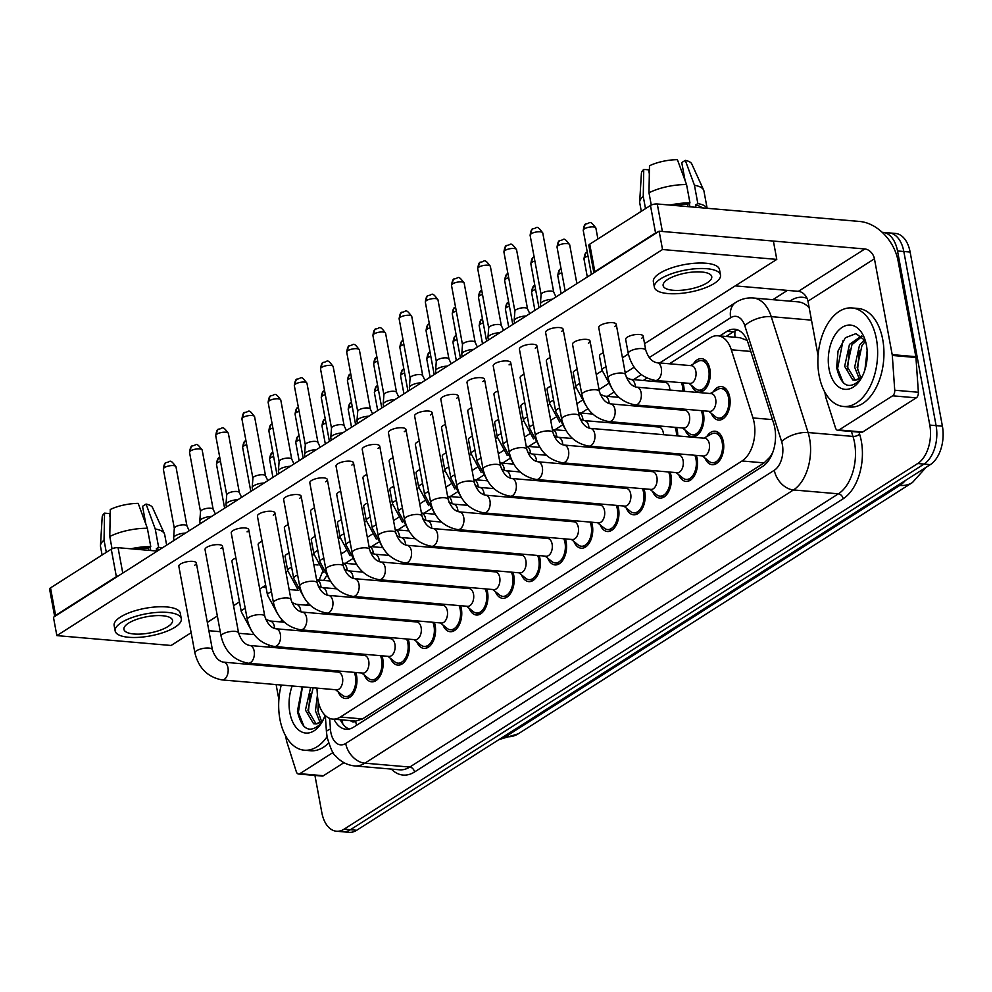 <?xml version="1.0" encoding="UTF-8"?>
<svg xmlns="http://www.w3.org/2000/svg" width="992" height="992" viewBox="0 0 992 992"><rect width="100%" height="100%" fill="white"/><g stroke="black" fill="none" stroke-linecap="round" stroke-linejoin="round"><path stroke-width="1.49" d="M682.893 382.813A16.814 10.094 94.9 0 1 683.686 385.863A16.814 10.094 94.9 0 1 684.096 391.282M693.358 363.965A16.814 10.094 94.9 0 1 701.592 358.62A16.814 10.094 94.9 0 1 709.888 369.16A16.814 10.094 94.9 0 1 698.703 392.125A16.814 10.094 94.9 0 1 691.498 385.442M702.72 410.762A16.814 10.094 94.9 0 1 703.514 413.8A16.814 10.094 94.9 0 1 692.329 436.765A16.814 10.094 94.9 0 1 685.125 430.082M676.519 427.453A16.814 10.094 94.9 0 1 677.313 430.503A16.814 10.094 94.9 0 1 677.722 435.922M713.186 391.914A16.814 10.094 94.9 0 1 721.42 386.57A16.814 10.094 94.9 0 1 729.715 397.11A16.814 10.094 94.9 0 1 718.53 420.062A16.814 10.094 94.9 0 1 711.326 413.391M591.554 522.201A16.814 10.094 94.9 0 1 592.348 525.252A16.814 10.094 94.9 0 1 581.163 548.204A16.814 10.094 94.9 0 1 573.959 541.533M355.768 672.502A16.814 10.094 94.9 0 1 356.562 675.552A16.814 10.094 94.9 0 1 345.377 698.504A16.814 10.094 94.9 0 1 338.173 691.833M381.97 655.799A16.814 10.094 94.9 0 1 382.763 658.849A16.814 10.094 94.9 0 1 371.578 681.814A16.814 10.094 94.9 0 1 364.374 675.13M408.171 639.108A16.814 10.094 94.9 0 1 408.964 642.146A16.814 10.094 94.9 0 1 397.767 665.111A16.814 10.094 94.9 0 1 390.575 658.428M434.372 622.406A16.814 10.094 94.9 0 1 435.166 625.456A16.814 10.094 94.9 0 1 423.968 648.408A16.814 10.094 94.9 0 1 416.776 641.737M460.561 605.703A16.814 10.094 94.9 0 1 461.354 608.753A16.814 10.094 94.9 0 1 450.17 631.706A16.814 10.094 94.9 0 1 442.965 625.034M486.762 589A16.814 10.094 94.9 0 1 487.556 592.05A16.814 10.094 94.9 0 1 476.371 615.003A16.814 10.094 94.9 0 1 469.166 608.332M512.963 572.297A16.814 10.094 94.9 0 1 513.757 575.348A16.814 10.094 94.9 0 1 502.572 598.312A16.814 10.094 94.9 0 1 495.368 591.629M696.347 455.402A16.814 10.094 94.9 0 1 697.14 458.453A16.814 10.094 94.9 0 1 685.956 481.405A16.814 10.094 94.9 0 1 678.751 474.734M670.146 472.105A16.814 10.094 94.9 0 1 670.939 475.143A16.814 10.094 94.9 0 1 659.754 498.108A16.814 10.094 94.9 0 1 652.562 491.424M643.957 488.796A16.814 10.094 94.9 0 1 644.75 491.846A16.814 10.094 94.9 0 1 633.553 514.811A16.814 10.094 94.9 0 1 626.361 508.127M617.756 505.498A16.814 10.094 94.9 0 1 618.549 508.549A16.814 10.094 94.9 0 1 607.364 531.514A16.814 10.094 94.9 0 1 600.16 524.83M565.353 538.904A16.814 10.094 94.9 0 1 566.147 541.954A16.814 10.094 94.9 0 1 554.962 564.907A16.814 10.094 94.9 0 1 547.77 558.236M539.164 555.607A16.814 10.094 94.9 0 1 539.958 558.645A16.814 10.094 94.9 0 1 528.761 581.61A16.814 10.094 94.9 0 1 521.569 574.926M706.812 436.554A16.814 10.094 94.9 0 1 715.046 431.21A16.814 10.094 94.9 0 1 723.342 441.75A16.814 10.094 94.9 0 1 712.157 464.702A16.814 10.094 94.9 0 1 704.952 458.031M316.932 688.113L317.452 695.553A29.673 17.819 -85.1 0 0 318.072 700.488A29.673 17.819 -85.1 0 0 332.717 719.088A29.673 17.819 -85.1 0 0 340.368 717.03L742.028 460.982A29.673 17.819 -85.1 0 0 752.978 417.93L731.302 349.767A29.673 17.819 -85.1 0 0 717.811 335.767A29.673 17.819 -85.1 0 0 710.16 337.838L669.451 363.791M350.486 720.626A9.895 5.94 -85.1 0 0 355.607 721.234L355.917 721.035A29.673 17.819 94.9 0 1 354.776 720.998L332.717 719.088M773.016 451.67A29.673 17.819 94.9 0 1 769.928 457.126L770.226 456.94A9.895 5.94 -85.1 0 0 771.131 456.221M747.001 340.058A29.673 13.504 162.4 0 0 746.703 340.256L739.933 337.677L717.811 335.767M355.917 721.035L362.477 718.94L764.138 462.892L769.928 457.126M314.253 649.946L314.328 651.05M315.592 669.03L315.667 670.133M646.958 378.126L643.25 380.494M618.066 396.54L617.061 397.184M591.877 413.242L590.86 413.887M565.676 429.945L564.659 430.59M533.411 424.737A8.903 2.976 -10.5 0 0 531.476 425.655A8.903 2.976 -10.5 0 0 531.142 425.853A8.903 2.976 -10.5 0 0 529.48 428.085L539.474 446.636L538.458 447.293M507.222 441.44A8.903 2.976 -10.5 0 0 505.288 442.345A8.903 2.976 -10.5 0 0 504.94 442.556A8.903 2.976 -10.5 0 0 503.279 444.788L513.273 463.338L512.256 463.983M487.072 480.041L486.068 480.686M460.883 496.744L459.866 497.389M428.618 491.536A8.903 2.976 -10.5 0 0 426.684 492.454A8.903 2.976 -10.5 0 0 426.349 492.652A8.903 2.976 -10.5 0 0 424.688 494.896L434.67 513.434L433.665 514.092M402.43 508.239A8.903 2.976 -10.5 0 0 400.483 509.156A8.903 2.976 -10.5 0 0 400.148 509.355A8.903 2.976 -10.5 0 0 398.486 511.587L408.481 530.137L407.464 530.794M376.228 524.942A8.903 2.976 -10.5 0 0 374.294 525.847A8.903 2.976 -10.5 0 0 373.947 526.058A8.903 2.976 -10.5 0 0 372.298 528.29L382.28 546.84L381.275 547.485M350.027 541.632A8.903 2.976 -10.5 0 0 348.093 542.55A8.903 2.976 -10.5 0 0 347.758 542.76A8.903 2.976 -10.5 0 0 346.096 544.992L356.078 563.53L355.074 564.188M323.826 558.335A8.903 2.976 -10.5 0 0 321.892 559.252A8.903 2.976 -10.5 0 0 321.557 559.451A8.903 2.976 -10.5 0 0 319.895 561.695L329.877 580.233L328.873 580.89M631.706 423.584A16.814 10.094 94.9 0 1 631.706 424.688M657.907 406.881A16.814 10.094 94.9 0 1 657.907 407.985M649.177 425.097A16.814 10.094 94.9 0 1 646.3 425.518A16.814 10.094 94.9 0 1 643.548 424.613M675.378 408.394A16.814 10.094 94.9 0 1 672.502 408.828A16.814 10.094 94.9 0 1 669.749 407.91M669.005 453.034A16.814 10.094 94.9 0 1 666.128 453.468A16.814 10.094 94.9 0 1 663.375 452.55M651.533 451.534A16.814 10.094 94.9 0 1 651.533 452.625M642.804 469.737A16.814 10.094 94.9 0 1 639.927 470.171A16.814 10.094 94.9 0 1 637.174 469.253M625.332 468.224A16.814 10.094 94.9 0 1 625.332 469.328M616.602 486.44A16.814 10.094 94.9 0 1 613.738 486.861A16.814 10.094 94.9 0 1 610.973 485.956M599.143 484.927A16.814 10.094 94.9 0 1 599.131 486.03M590.414 503.142A16.814 10.094 94.9 0 1 587.537 503.564A16.814 10.094 94.9 0 1 584.772 502.646M572.942 501.63A16.814 10.094 94.9 0 1 572.93 502.721M564.212 519.833A16.814 10.094 94.9 0 1 561.336 520.267A16.814 10.094 94.9 0 1 558.583 519.349M546.741 518.332A16.814 10.094 94.9 0 1 546.741 519.424M538.011 536.536A16.814 10.094 94.9 0 1 535.134 536.97A16.814 10.094 94.9 0 1 532.382 536.052M520.54 535.035A16.814 10.094 94.9 0 1 520.54 536.126M511.81 553.238A16.814 10.094 94.9 0 1 508.933 553.66A16.814 10.094 94.9 0 1 506.18 552.755M494.351 551.726A16.814 10.094 94.9 0 1 494.338 552.829M485.621 569.941A16.814 10.094 94.9 0 1 482.744 570.363A16.814 10.094 94.9 0 1 479.979 569.458M468.15 568.428A16.814 10.094 94.9 0 1 468.137 569.532M459.42 586.644A16.814 10.094 94.9 0 1 456.543 587.066A16.814 10.094 94.9 0 1 453.778 586.148M441.948 585.131A16.814 10.094 94.9 0 1 441.936 586.222M433.219 603.334A16.814 10.094 94.9 0 1 430.342 603.768A16.814 10.094 94.9 0 1 427.589 602.851M415.747 601.834A16.814 10.094 94.9 0 1 415.747 602.925M407.018 620.037A16.814 10.094 94.9 0 1 404.141 620.471A16.814 10.094 94.9 0 1 401.388 619.554M389.558 618.524A16.814 10.094 94.9 0 1 389.546 619.628M380.816 636.74A16.814 10.094 94.9 0 1 377.952 637.162A16.814 10.094 94.9 0 1 375.187 636.256M363.357 635.227A16.814 10.094 94.9 0 1 363.345 636.331M354.628 653.443A16.814 10.094 94.9 0 1 351.751 653.864A16.814 10.094 94.9 0 1 348.986 652.959M882.186 232.326A29.673 17.819 94.9 0 1 882.88 232.364A29.673 17.819 94.9 0 1 897.524 250.964L929.789 425.084L936.101 425.63A29.673 17.819 94.9 0 1 923.998 464.082L350.412 829.721A29.673 17.819 94.9 0 1 342.761 831.78A29.673 17.819 94.9 0 0 350.412 829.721L923.998 464.082A29.673 17.819 94.9 0 0 936.101 425.63L903.824 251.509L936.101 425.63L942.4 426.176A29.673 17.819 94.9 0 1 930.31 464.628L356.711 830.267A29.673 17.819 94.9 0 1 349.072 832.325L336.462 831.234A29.673 17.819 94.9 0 1 321.83 812.634L314.935 775.434M882.88 232.364L889.192 232.909A29.673 17.819 94.9 0 1 903.824 251.509A29.673 17.819 94.9 0 0 889.192 232.909L895.491 233.442A29.673 17.819 94.9 0 1 910.123 252.042L942.4 426.176M333.982 719.2A29.673 17.819 -85.1 0 0 345.935 729.244A29.673 17.819 -85.1 0 0 353.586 727.186L762.712 466.389A29.673 17.819 -85.1 0 0 773.661 423.324L748.191 343.232A29.673 17.819 -85.1 0 0 734.7 329.245A29.673 17.819 -85.1 0 0 727.049 331.303L719.783 335.941M349.122 729.046A29.673 17.819 94.9 0 1 340.281 719.746M929.789 425.084A29.673 17.819 94.9 0 1 917.699 463.537L344.112 829.176A29.673 17.819 94.9 0 1 336.462 831.234M772.842 299.696L787.437 290.396M726.082 336.486L733.361 331.849A29.673 17.819 94.9 0 1 737.812 329.976M702.336 455.923L709.082 461.367A14.83 8.903 -85.1 0 0 712.318 462.731A14.83 8.903 -85.1 0 0 722.201 442.482A14.83 8.903 -85.1 0 0 714.872 433.182A14.83 8.903 -85.1 0 0 711.45 433.975L703.874 438.179M703.378 456.01A8.903 5.344 -85.1 0 0 709.305 443.858A8.903 5.344 -85.1 0 0 704.915 438.278L590.352 428.37A8.903 5.344 -85.1 0 1 594.741 433.95A8.903 5.344 -85.1 0 1 591.43 445.272A8.903 5.344 -85.1 0 1 588.814 446.115L703.378 456.01M540.814 306.615L540.38 304.246A8.903 2.976 -10.5 0 1 540.367 303.986A8.903 2.976 -10.5 0 1 542.041 302.014A8.903 2.976 -10.5 0 1 552.308 299.286M541.111 294.636A6.423 2.145 -10.5 0 1 541.099 294.438A6.423 2.145 -10.5 0 1 542.314 293.024A6.423 2.145 -10.5 0 1 551.155 291.09A6.423 2.145 -10.5 0 1 553.697 292.107A6.423 2.145 -10.5 0 1 553.747 292.293M708.71 411.271L715.455 416.727A14.83 8.903 -85.1 0 0 718.692 418.091A14.83 8.903 -85.1 0 0 728.562 397.842A14.83 8.903 -85.1 0 0 721.246 388.542A14.83 8.903 -85.1 0 0 717.824 389.335L710.247 393.539M709.751 411.37A8.903 5.344 -85.1 0 0 715.678 399.206A8.903 5.344 -85.1 0 0 711.289 393.626L636.752 387.19A8.903 5.344 -85.1 0 1 641.142 392.77A8.903 5.344 -85.1 0 1 637.831 404.079A8.903 5.344 -85.1 0 1 635.215 404.922L709.751 411.37M688.894 383.334L695.628 388.777A14.83 8.903 -85.1 0 0 698.864 390.154A14.83 8.903 -85.1 0 0 708.747 369.892A14.83 8.903 -85.1 0 0 701.418 360.592A14.83 8.903 -85.1 0 0 697.996 361.386L690.42 365.602M689.924 383.42A8.903 5.344 -85.1 0 0 695.851 371.268A8.903 5.344 -85.1 0 0 691.461 365.688L656.952 362.712A8.903 5.344 -85.1 0 1 661.342 368.292A8.903 5.344 -85.1 0 1 658.031 379.601A8.903 5.344 -85.1 0 1 655.414 380.444L689.924 383.42M676.147 472.614L682.893 478.07A14.83 8.903 -85.1 0 0 686.129 479.434A14.83 8.903 -85.1 0 0 696 459.184A14.83 8.903 -85.1 0 0 694.822 455.266M677.176 472.713A8.903 5.344 -85.1 0 0 683.104 460.548A8.903 5.344 -85.1 0 0 678.714 454.968L564.15 445.073A8.903 5.344 -85.1 0 1 568.54 450.653A8.903 5.344 -85.1 0 1 565.242 461.974A8.903 5.344 -85.1 0 1 562.625 462.805L677.176 472.713M514.625 323.318L514.178 320.949A8.903 2.976 -10.5 0 1 514.166 320.689A8.903 2.976 -10.5 0 1 515.84 318.717A8.903 2.976 -10.5 0 1 526.107 315.989M514.91 311.339A6.423 2.145 -10.5 0 1 514.898 311.141A6.423 2.145 -10.5 0 1 516.113 309.715A6.423 2.145 -10.5 0 1 524.954 307.793A6.423 2.145 -10.5 0 1 527.496 308.81A6.423 2.145 -10.5 0 1 527.558 308.996M649.946 489.316L656.692 494.772A14.83 8.903 -85.1 0 0 659.928 496.136A14.83 8.903 -85.1 0 0 669.798 475.875A14.83 8.903 -85.1 0 0 668.62 471.969M650.988 489.403A8.903 5.344 -85.1 0 0 656.902 477.251A8.903 5.344 -85.1 0 0 652.513 471.671L537.949 461.776A8.903 5.344 -85.1 0 1 542.351 467.356A8.903 5.344 -85.1 0 1 539.04 478.665A8.903 5.344 -85.1 0 1 536.424 479.508L650.988 489.403M488.424 340.02L487.977 337.652A8.903 2.976 -10.5 0 1 487.965 337.379A8.903 2.976 -10.5 0 1 489.639 335.42A8.903 2.976 -10.5 0 1 499.906 332.692M488.709 328.03A6.423 2.145 -10.5 0 1 488.709 327.844A6.423 2.145 -10.5 0 1 489.912 326.418A6.423 2.145 -10.5 0 1 498.765 324.483A6.423 2.145 -10.5 0 1 501.295 325.512A6.423 2.145 -10.5 0 1 501.357 325.686M623.745 506.019L630.49 511.463A14.83 8.903 -85.1 0 0 633.727 512.839A14.83 8.903 -85.1 0 0 643.597 492.578A14.83 8.903 -85.1 0 0 642.419 488.672M624.786 506.106A8.903 5.344 -85.1 0 0 630.701 493.954A8.903 5.344 -85.1 0 0 626.312 488.374L511.76 478.479A8.903 5.344 -85.1 0 1 516.15 484.059A8.903 5.344 -85.1 0 1 512.839 495.368A8.903 5.344 -85.1 0 1 510.223 496.211L624.786 506.106M462.222 356.723L461.788 354.355A8.903 2.976 -10.5 0 1 461.776 354.082A8.903 2.976 -10.5 0 1 463.45 352.11A8.903 2.976 -10.5 0 1 473.717 349.395M462.52 344.732A6.423 2.145 -10.5 0 1 462.508 344.546A6.423 2.145 -10.5 0 1 463.71 343.12A6.423 2.145 -10.5 0 1 472.564 341.186A6.423 2.145 -10.5 0 1 475.094 342.203A6.423 2.145 -10.5 0 1 475.156 342.389M597.544 522.722L604.289 528.166A14.83 8.903 -85.1 0 0 607.526 529.542A14.83 8.903 -85.1 0 0 617.396 509.28A14.83 8.903 -85.1 0 0 616.23 505.374M598.585 522.809A8.903 5.344 -85.1 0 0 604.512 510.657A8.903 5.344 -85.1 0 0 600.123 505.077L485.559 495.182A8.903 5.344 -85.1 0 1 489.949 500.762A8.903 5.344 -85.1 0 1 486.638 512.07A8.903 5.344 -85.1 0 1 484.022 512.914L598.585 522.809M436.021 373.414L435.587 371.045A8.903 2.976 -10.5 0 1 435.575 370.785A8.903 2.976 -10.5 0 1 437.249 368.813A8.903 2.976 -10.5 0 1 447.516 366.098M436.319 361.435A6.423 2.145 -10.5 0 1 436.306 361.237A6.423 2.145 -10.5 0 1 437.522 359.823A6.423 2.145 -10.5 0 1 446.363 357.889A6.423 2.145 -10.5 0 1 448.905 358.906A6.423 2.145 -10.5 0 1 448.954 359.092M682.521 427.974L689.254 433.43A14.83 8.903 -85.1 0 0 692.503 434.794A14.83 8.903 -85.1 0 0 702.373 414.532A14.83 8.903 -85.1 0 0 701.195 410.626M683.55 428.06A8.903 5.344 -85.1 0 0 689.477 415.908A8.903 5.344 -85.1 0 0 685.088 410.328L610.551 403.893A8.903 5.344 -85.1 0 1 614.941 409.473A8.903 5.344 -85.1 0 1 611.63 420.782A8.903 5.344 -85.1 0 1 609.014 421.625L683.55 428.06M676.532 435.823A14.83 8.903 -85.1 0 0 676.172 431.235A14.83 8.903 -85.1 0 0 674.994 427.329M663.499 434.694A8.903 5.344 -85.1 0 0 663.276 432.611A8.903 5.344 -85.1 0 0 658.886 427.031L584.35 420.596A8.903 5.344 -85.1 0 1 588.74 426.176A8.903 5.344 -85.1 0 1 588.95 428.085M650.343 452.526A14.83 8.903 -85.1 0 0 650.33 451.422M637.298 451.397A8.903 5.344 -85.1 0 0 637.224 450.294M682.905 391.183A14.83 8.903 -85.1 0 0 682.546 386.595A14.83 8.903 -85.1 0 0 681.368 382.689M669.873 390.054A8.903 5.344 -85.1 0 0 669.65 387.971A8.903 5.344 -85.1 0 0 665.26 382.391L630.751 379.403A8.903 5.344 -85.1 0 1 635.14 384.983A8.903 5.344 -85.1 0 1 635.351 386.905M327.038 736.758A49.451 29.686 94.9 0 1 304.296 750.2A49.451 29.686 94.9 0 1 279.905 719.2A49.451 29.686 94.9 0 1 281.257 685.026M328.575 743.058A49.451 29.686 94.9 0 1 310.595 750.746L304.296 750.2M313.125 687.778L307.954 710.26L316.064 723.924M310.62 687.568L305.449 710.049L313.584 723.714L315.94 723.887L322.598 721.035M318.271 701.456L317.961 711.128L321.52 721.432M317.415 694.97L315.456 710.904L320.081 722.461M325.103 715.344A32.24 19.356 94.9 0 1 321.197 723.404A32.24 19.356 94.9 0 1 289.875 712.851A32.24 19.356 94.9 0 1 292.194 685.968M306.615 669.352A32.24 19.356 94.9 0 1 315.667 670.046M302.138 686.836L297.414 711.202C301.828 729.814 309.665 733.956 320.912 723.614L321.805 722.424M323.243 719.77A22.357 13.417 94.9 0 1 315.94 723.887M288.35 667.777A49.451 29.686 94.9 0 1 288.994 666.736M318.457 702.299L318.345 713.583M310.136 693.693L308.338 712.715M302.448 686.861L298.381 712.281L304.085 726.665M876.407 338.954A49.451 29.686 94.9 0 1 843.51 406.484A49.451 29.686 94.9 0 1 819.107 375.484A49.451 29.686 94.9 0 1 852.016 307.954A49.451 29.686 94.9 0 1 876.407 338.954M852.016 307.954L858.316 308.5A49.451 29.686 94.9 0 1 882.719 339.5A49.451 29.686 94.9 0 1 849.809 407.03L843.51 406.484M861.974 336.524L851.979 344.608L847.156 366.544L855.278 380.209M861.416 336.04L849.474 344.398L844.651 366.321L852.785 379.998L855.154 380.172L861.8 377.32M865.458 341.136L861.986 345.476L857.162 367.4L860.734 377.704M864.578 339.537L859.481 345.266L854.658 367.189L859.283 378.733M867.132 350.796L864.925 369.818M829.076 369.123A32.24 19.356 94.9 0 1 839.579 329.369A32.24 19.356 94.9 0 1 864.082 337.243A32.24 19.356 94.9 0 1 866.45 345.303A32.24 19.356 94.9 0 1 860.411 379.688A32.24 19.356 94.9 0 1 829.076 369.123M865.334 340.74L856.009 333.61L845.407 337.726L838.066 350.97L836.628 367.474C841.042 386.099 848.867 390.24 860.126 379.899L861.019 378.696M862.457 376.055A22.357 13.417 94.9 0 1 855.154 380.172M859.357 350.833L857.547 369.855M849.35 349.978L847.54 368.999M843.039 340.479L837.595 368.565L843.299 382.949M333.064 752.506L299.832 773.686L323.466 775.719A4.948 2.964 94.9 0 1 322.202 776.066L298.555 774.02A4.948 2.964 -85.1 0 0 299.832 773.686M343.939 762.674L323.466 775.719M49.6 589.136A4.948 1.649 -10.5 0 1 50.518 587.896L55.614 615.4A4.948 1.649 169.5 0 0 54.684 616.503L49.6 589.136M118.705 575.695A4.948 1.649 169.5 0 0 116.362 576.674L111.265 549.184L50.518 587.896M111.265 549.184A4.948 1.649 -10.5 0 1 118.06 547.696L122.772 573.103M318.06 564.981L313.807 564.609M157.306 551.081L118.06 547.696M116.362 576.674L55.614 615.4M208.878 630.714L220.249 631.693M238.65 633.28L254.163 634.62M262.496 587.227L266.104 587.537M289.131 589.533L298.394 590.327M268.844 645.333L269.179 647.156M272.54 665.31L272.75 666.426M276.111 684.579L278.888 699.534M285.622 735.878L286.514 740.726A4.948 2.964 -85.1 0 0 286.713 741.495L296.31 771.689A4.948 2.964 -85.1 0 0 298.555 774.02M892.626 395.808A4.948 2.964 -85.1 0 0 894.734 390.228L892.304 355.458A4.948 2.964 -85.1 0 0 892.192 354.64L915.839 356.686A4.948 2.964 94.9 0 1 915.938 357.504L918.381 392.262A4.948 2.964 94.9 0 1 916.261 397.854L892.626 395.808L839.046 429.958L862.68 432.004A4.948 2.964 94.9 0 1 861.403 432.351L837.769 430.305A4.948 2.964 -85.1 0 0 839.046 429.958M916.261 397.854L862.68 432.004M915.839 356.686L898.07 260.859A39.556 28.743 57.5 0 0 859.766 221.476L657.274 203.98L662.371 231.471L864.863 248.967A9.895 7.18 -122.5 0 1 874.436 258.813L892.192 354.64M588.814 245.421A4.948 1.649 -10.5 0 1 589.732 244.181L594.828 271.672A4.948 1.649 169.5 0 0 593.898 272.788L588.814 245.421M657.919 231.967A4.948 1.649 169.5 0 0 655.563 232.959L650.467 205.468L589.732 244.181M650.467 205.468A4.948 1.649 -10.5 0 1 657.274 203.98M655.563 232.959L594.828 271.672M735.233 285.882L798.386 291.338A9.895 7.18 -122.5 0 1 807.972 301.184L818.09 355.806M824.823 392.15L825.728 397.011A4.948 2.964 -85.1 0 0 825.914 397.78L835.524 427.974A4.948 2.964 -85.1 0 0 837.769 430.305M289.019 553.139A8.903 2.976 169.5 0 0 286.738 554.255A8.903 2.976 169.5 0 0 285.088 556.5L287.692 570.611A8.903 2.976 -10.5 0 1 289.354 568.379A8.903 2.976 -10.5 0 1 289.701 568.168A8.903 2.976 -10.5 0 1 291.636 567.25M315.22 536.436A8.903 2.976 169.5 0 0 312.939 537.565A8.903 2.976 169.5 0 0 311.277 539.797L313.894 553.908A8.903 2.976 -10.5 0 1 315.555 551.676A8.903 2.976 -10.5 0 1 315.89 551.465A8.903 2.976 -10.5 0 1 317.837 550.548M341.409 519.734A8.903 2.976 169.5 0 0 339.14 520.862A8.903 2.976 169.5 0 0 337.478 523.094L340.095 537.205A8.903 2.976 -10.5 0 1 341.756 534.973A8.903 2.976 -10.5 0 1 342.091 534.762A8.903 2.976 -10.5 0 1 344.026 533.857M367.61 503.043A8.903 2.976 169.5 0 0 365.341 504.159A8.903 2.976 169.5 0 0 363.68 506.391L366.296 520.502A8.903 2.976 -10.5 0 1 367.958 518.27A8.903 2.976 -10.5 0 1 368.292 518.072A8.903 2.976 -10.5 0 1 370.227 517.154M393.812 486.34A8.903 2.976 169.5 0 0 391.53 487.456A8.903 2.976 169.5 0 0 389.881 489.688L392.497 503.812A8.903 2.976 -10.5 0 1 394.146 501.568A8.903 2.976 -10.5 0 1 394.494 501.369A8.903 2.976 -10.5 0 1 396.428 500.452M420.013 469.638A8.903 2.976 169.5 0 0 417.731 470.754A8.903 2.976 169.5 0 0 416.07 472.998L418.686 487.109A8.903 2.976 -10.5 0 1 420.348 484.877A8.903 2.976 -10.5 0 1 420.682 484.666A8.903 2.976 -10.5 0 1 422.629 483.749M446.202 452.935A8.903 2.976 169.5 0 0 443.932 454.063A8.903 2.976 169.5 0 0 442.271 456.295L444.887 470.406A8.903 2.976 -10.5 0 1 446.549 468.174A8.903 2.976 -10.5 0 1 446.884 467.964A8.903 2.976 -10.5 0 1 448.818 467.058M472.403 436.244A8.903 2.976 169.5 0 0 470.134 437.36A8.903 2.976 169.5 0 0 468.472 439.592L471.088 453.704A8.903 2.976 -10.5 0 1 472.75 451.472A8.903 2.976 -10.5 0 1 473.085 451.261A8.903 2.976 -10.5 0 1 475.019 450.356M498.604 419.542A8.903 2.976 169.5 0 0 496.335 420.658A8.903 2.976 169.5 0 0 494.673 422.89L497.29 437.001A8.903 2.976 -10.5 0 1 498.939 434.769A8.903 2.976 -10.5 0 1 499.286 434.57A8.903 2.976 -10.5 0 1 501.22 433.653M235.898 558.037A8.903 2.976 169.5 0 0 233.616 559.153A8.903 2.976 169.5 0 0 231.954 561.385L241.304 611.791A8.903 2.976 -10.5 0 1 242.966 609.559A8.903 2.976 -10.5 0 1 243.3 609.348A8.903 2.976 -10.5 0 1 245.235 608.443M262.086 541.334A8.903 2.976 169.5 0 0 259.817 542.45A8.903 2.976 169.5 0 0 258.156 544.682L267.493 595.088A8.903 2.976 -10.5 0 1 269.154 592.856A8.903 2.976 -10.5 0 1 269.502 592.658A8.903 2.976 -10.5 0 1 271.436 591.74M288.288 524.632A8.903 2.976 169.5 0 0 286.018 525.748A8.903 2.976 169.5 0 0 284.357 527.98L293.694 578.386A8.903 2.976 -10.5 0 1 295.356 576.154A8.903 2.976 -10.5 0 1 295.69 575.955A8.903 2.976 -10.5 0 1 297.637 575.038M314.489 507.929A8.903 2.976 169.5 0 0 312.22 509.045A8.903 2.976 169.5 0 0 310.558 511.289L319.895 561.695M340.69 491.226A8.903 2.976 169.5 0 0 338.408 492.354A8.903 2.976 169.5 0 0 336.747 494.586L346.096 544.992M366.879 474.536A8.903 2.976 169.5 0 0 364.61 475.652A8.903 2.976 169.5 0 0 362.948 477.884L372.298 528.29M393.08 457.833A8.903 2.976 169.5 0 0 390.811 458.949A8.903 2.976 169.5 0 0 389.149 461.181L398.486 511.587M419.281 441.13A8.903 2.976 169.5 0 0 417.012 442.246A8.903 2.976 169.5 0 0 415.35 444.49L424.688 494.896M445.482 424.427A8.903 2.976 169.5 0 0 443.201 425.556A8.903 2.976 169.5 0 0 441.539 427.788L450.889 478.194A8.903 2.976 -10.5 0 1 452.55 475.962A8.903 2.976 -10.5 0 1 452.885 475.751A8.903 2.976 -10.5 0 1 454.82 474.833M471.671 407.724A8.903 2.976 169.5 0 0 469.402 408.853A8.903 2.976 169.5 0 0 467.74 411.085L477.09 461.491A8.903 2.976 -10.5 0 1 478.752 459.259A8.903 2.976 -10.5 0 1 479.086 459.048A8.903 2.976 -10.5 0 1 481.021 458.13M194.68 565.266A8.903 2.976 169.5 0 0 196.342 563.034A8.903 2.976 169.5 0 0 190.042 561.36A8.903 2.976 169.5 0 0 180.494 564.039A8.903 2.976 169.5 0 0 178.833 566.283L194.903 652.972A8.903 2.976 -10.5 0 1 196.565 650.74A8.903 2.976 -10.5 0 1 196.9 650.541A8.903 2.976 -10.5 0 1 206.373 648.036A8.903 2.976 -10.5 0 1 212.4 649.735C214.954 657.188 218.686 661.342 223.572 662.172A8.903 5.344 -85.1 0 1 227.962 667.752A8.903 5.344 -85.1 0 1 224.663 679.074A8.903 5.344 -85.1 0 1 222.047 679.917L336.598 689.812A8.903 5.344 -85.1 0 0 342.525 677.66A8.903 5.344 -85.1 0 0 338.136 672.08L223.572 662.172M220.869 548.564A8.903 2.976 169.5 0 0 222.53 546.332A8.903 2.976 169.5 0 0 216.231 544.658A8.903 2.976 169.5 0 0 206.696 547.348A8.903 2.976 169.5 0 0 205.034 549.58L221.104 636.281A8.903 2.976 -10.5 0 1 222.766 634.037A8.903 2.976 -10.5 0 1 223.101 633.838A8.903 2.976 -10.5 0 1 232.562 631.334A8.903 2.976 -10.5 0 1 238.601 633.032C241.155 640.497 244.875 644.639 249.773 645.482A8.903 5.344 -85.1 0 1 254.163 651.062A8.903 5.344 -85.1 0 1 250.852 662.371A8.903 5.344 -85.1 0 1 248.236 663.214L362.799 673.109A8.903 5.344 -85.1 0 0 368.726 660.957A8.903 5.344 -85.1 0 0 364.337 655.377L249.773 645.482M247.07 531.873A8.903 2.976 169.5 0 0 248.732 529.629A8.903 2.976 169.5 0 0 242.432 527.955A8.903 2.976 169.5 0 0 232.897 530.646A8.903 2.976 169.5 0 0 231.235 532.878L247.306 619.578A8.903 2.976 -10.5 0 1 248.955 617.346A8.903 2.976 -10.5 0 1 249.302 617.136A8.903 2.976 -10.5 0 1 258.763 614.643A8.903 2.976 -10.5 0 1 264.802 616.33C267.356 623.794 271.076 627.936 275.974 628.779A8.903 5.344 -85.1 0 1 280.364 634.359A8.903 5.344 -85.1 0 1 277.053 645.668A8.903 5.344 -85.1 0 1 274.437 646.511L389 656.406A8.903 5.344 -85.1 0 0 394.928 644.254A8.903 5.344 -85.1 0 0 390.526 638.674L275.974 628.779M273.271 515.17A8.903 2.976 169.5 0 0 274.933 512.938A8.903 2.976 169.5 0 0 268.634 511.252A8.903 2.976 169.5 0 0 259.086 513.943A8.903 2.976 169.5 0 0 257.424 516.175L273.494 602.876A8.903 2.976 -10.5 0 1 275.156 600.644A8.903 2.976 -10.5 0 1 275.491 600.433A8.903 2.976 -10.5 0 1 284.964 597.94A8.903 2.976 -10.5 0 1 291.003 599.627C293.558 607.092 297.278 611.233 302.176 612.076A8.903 5.344 -85.1 0 1 306.565 617.656A8.903 5.344 -85.1 0 1 303.254 628.965A8.903 5.344 -85.1 0 1 300.638 629.808L415.202 639.716A8.903 5.344 -85.1 0 0 421.116 627.552A8.903 5.344 -85.1 0 0 416.727 621.972L302.176 612.076M299.472 498.468A8.903 2.976 169.5 0 0 301.134 496.236A8.903 2.976 169.5 0 0 294.835 494.549A8.903 2.976 169.5 0 0 285.287 497.24A8.903 2.976 169.5 0 0 283.625 499.472L299.696 586.173A8.903 2.976 -10.5 0 1 301.357 583.941A8.903 2.976 -10.5 0 1 301.692 583.73A8.903 2.976 -10.5 0 1 311.166 581.238A8.903 2.976 -10.5 0 1 317.204 582.936C319.746 590.389 323.479 594.543 328.364 595.374A8.903 5.344 -85.1 0 1 332.754 600.954A8.903 5.344 -85.1 0 1 329.456 612.275A8.903 5.344 -85.1 0 1 326.839 613.106L441.39 623.013A8.903 5.344 -85.1 0 0 447.318 610.861A8.903 5.344 -85.1 0 0 442.928 605.281L328.364 595.374M325.674 481.765A8.903 2.976 169.5 0 0 327.323 479.533A8.903 2.976 169.5 0 0 321.024 477.859A8.903 2.976 169.5 0 0 311.488 480.537A8.903 2.976 169.5 0 0 309.826 482.782L325.897 569.47A8.903 2.976 -10.5 0 1 327.558 567.238A8.903 2.976 -10.5 0 1 327.893 567.04A8.903 2.976 -10.5 0 1 337.367 564.535A8.903 2.976 -10.5 0 1 343.393 566.234C345.948 573.686 349.668 577.84 354.566 578.671A8.903 5.344 -85.1 0 1 358.955 584.251A8.903 5.344 -85.1 0 1 355.644 595.572A8.903 5.344 -85.1 0 1 353.04 596.415L467.592 606.31A8.903 5.344 -85.1 0 0 473.519 594.158A8.903 5.344 -85.1 0 0 469.129 588.578L354.566 578.671M351.862 465.062A8.903 2.976 169.5 0 0 353.524 462.83A8.903 2.976 169.5 0 0 347.225 461.156A8.903 2.976 169.5 0 0 337.689 463.847A8.903 2.976 169.5 0 0 336.028 466.079L352.098 552.78A8.903 2.976 -10.5 0 1 353.747 550.535A8.903 2.976 -10.5 0 1 354.094 550.337A8.903 2.976 -10.5 0 1 363.556 547.832A8.903 2.976 -10.5 0 1 369.594 549.531C372.149 556.996 375.869 561.137 380.767 561.98A8.903 5.344 -85.1 0 1 385.156 567.56A8.903 5.344 -85.1 0 1 381.846 578.869A8.903 5.344 -85.1 0 1 379.229 579.712L493.793 589.608A8.903 5.344 -85.1 0 0 499.72 577.456A8.903 5.344 -85.1 0 0 495.33 571.876L380.767 561.98M378.064 448.372A8.903 2.976 169.5 0 0 379.725 446.127A8.903 2.976 169.5 0 0 373.426 444.453A8.903 2.976 169.5 0 0 363.878 447.144A8.903 2.976 169.5 0 0 362.216 449.376L378.287 536.077A8.903 2.976 -10.5 0 1 379.948 533.845A8.903 2.976 -10.5 0 1 380.283 533.634A8.903 2.976 -10.5 0 1 389.757 531.142A8.903 2.976 -10.5 0 1 395.796 532.828C398.35 540.293 402.07 544.434 406.968 545.278A8.903 5.344 -85.1 0 1 411.358 550.858A8.903 5.344 -85.1 0 1 408.047 562.166A8.903 5.344 -85.1 0 1 405.43 563.01L519.994 572.905A8.903 5.344 -85.1 0 0 525.909 560.753A8.903 5.344 -85.1 0 0 521.519 555.173L406.968 545.278M404.265 431.669A8.903 2.976 169.5 0 0 405.926 429.437A8.903 2.976 169.5 0 0 399.627 427.75A8.903 2.976 169.5 0 0 390.079 430.441A8.903 2.976 169.5 0 0 388.418 432.673L404.488 519.374A8.903 2.976 -10.5 0 1 406.15 517.142A8.903 2.976 -10.5 0 1 406.484 516.931A8.903 2.976 -10.5 0 1 415.958 514.439A8.903 2.976 -10.5 0 1 421.997 516.125C424.539 523.59 428.271 527.744 433.157 528.575A8.903 5.344 -85.1 0 1 437.546 534.155A8.903 5.344 -85.1 0 1 434.248 545.464A8.903 5.344 -85.1 0 1 431.632 546.307L546.195 556.214A8.903 5.344 -85.1 0 0 552.11 544.05A8.903 5.344 -85.1 0 0 547.72 538.47L433.157 528.575M524.805 402.839A8.903 2.976 169.5 0 0 522.524 403.955A8.903 2.976 169.5 0 0 520.862 406.187L523.478 420.31A8.903 2.976 -10.5 0 1 525.14 418.066A8.903 2.976 -10.5 0 1 525.487 417.868A8.903 2.976 -10.5 0 1 527.422 416.95M550.994 386.136A8.903 2.976 169.5 0 0 548.725 387.252A8.903 2.976 169.5 0 0 547.063 389.496L549.68 403.608A8.903 2.976 -10.5 0 1 551.341 401.376A8.903 2.976 -10.5 0 1 551.676 401.165A8.903 2.976 -10.5 0 1 553.61 400.247M577.195 369.433A8.903 2.976 169.5 0 0 574.926 370.562A8.903 2.976 169.5 0 0 573.264 372.794L575.881 386.905A8.903 2.976 -10.5 0 1 577.542 384.673A8.903 2.976 -10.5 0 1 577.877 384.462A8.903 2.976 -10.5 0 1 579.812 383.557M603.396 352.743A8.903 2.976 169.5 0 0 601.127 353.859A8.903 2.976 169.5 0 0 599.466 356.091L602.082 370.202A8.903 2.976 -10.5 0 1 603.744 367.97A8.903 2.976 -10.5 0 1 604.078 367.772A8.903 2.976 -10.5 0 1 606.013 366.854M627.316 337.156A8.903 2.976 169.5 0 0 625.654 339.388L628.271 353.512A8.903 2.976 -10.5 0 1 629.932 351.267A8.903 2.976 -10.5 0 1 630.28 351.069A8.903 2.976 -10.5 0 1 639.741 348.564A8.903 2.976 -10.5 0 1 645.78 350.263L643.163 336.152A8.903 2.976 169.5 0 0 636.864 334.465A8.903 2.976 169.5 0 0 627.316 337.156M497.872 391.034A8.903 2.976 169.5 0 0 495.603 392.15A8.903 2.976 169.5 0 0 493.942 394.382L503.279 444.788M524.074 374.331A8.903 2.976 169.5 0 0 521.804 375.447A8.903 2.976 169.5 0 0 520.143 377.679L529.48 428.085M550.275 357.628A8.903 2.976 169.5 0 0 547.993 358.744A8.903 2.976 169.5 0 0 546.344 360.989L555.681 411.395A8.903 2.976 -10.5 0 1 557.343 409.15A8.903 2.976 -10.5 0 1 557.678 408.952A8.903 2.976 -10.5 0 1 559.612 408.034M574.194 342.054A8.903 2.976 169.5 0 0 572.533 344.286L581.882 394.692A8.903 2.976 -10.5 0 1 583.544 392.46A8.903 2.976 -10.5 0 1 583.879 392.249A8.903 2.976 -10.5 0 1 593.34 389.757A8.903 2.976 -10.5 0 1 599.379 391.443L590.042 341.037A8.903 2.976 169.5 0 0 583.742 339.363A8.903 2.976 169.5 0 0 574.194 342.054M430.466 414.966A8.903 2.976 169.5 0 0 432.128 412.734A8.903 2.976 169.5 0 0 425.828 411.048A8.903 2.976 169.5 0 0 416.28 413.738A8.903 2.976 169.5 0 0 414.619 415.97L430.689 502.671A8.903 2.976 -10.5 0 1 432.351 500.439A8.903 2.976 -10.5 0 1 432.686 500.241A8.903 2.976 -10.5 0 1 442.159 497.736A8.903 2.976 -10.5 0 1 448.186 499.435C450.74 506.887 454.46 511.041 459.358 511.872A8.903 5.344 -85.1 0 1 463.748 517.452A8.903 5.344 -85.1 0 1 460.449 528.773A8.903 5.344 -85.1 0 1 457.833 529.616L572.384 539.512A8.903 5.344 -85.1 0 0 578.311 527.36A8.903 5.344 -85.1 0 0 573.922 521.78L459.358 511.872M456.655 398.263A8.903 2.976 169.5 0 0 458.316 396.031A8.903 2.976 169.5 0 0 452.017 394.357A8.903 2.976 169.5 0 0 442.482 397.036A8.903 2.976 169.5 0 0 440.82 399.28L456.89 485.968A8.903 2.976 -10.5 0 1 458.552 483.736A8.903 2.976 -10.5 0 1 458.887 483.538A8.903 2.976 -10.5 0 1 468.348 481.033A8.903 2.976 -10.5 0 1 474.387 482.732C476.941 490.184 480.661 494.338 485.559 495.182M482.856 381.573A8.903 2.976 169.5 0 0 484.518 379.328A8.903 2.976 169.5 0 0 478.218 377.654A8.903 2.976 169.5 0 0 468.67 380.345A8.903 2.976 169.5 0 0 467.021 382.577L483.079 469.278A8.903 2.976 -10.5 0 1 484.741 467.034A8.903 2.976 -10.5 0 1 485.088 466.835A8.903 2.976 -10.5 0 1 494.549 464.33A8.903 2.976 -10.5 0 1 500.588 466.029C503.142 473.494 506.862 477.636 511.76 478.479M509.057 364.87A8.903 2.976 169.5 0 0 510.719 362.638A8.903 2.976 169.5 0 0 504.42 360.952A8.903 2.976 169.5 0 0 494.872 363.642A8.903 2.976 169.5 0 0 493.21 365.874L509.28 452.575A8.903 2.976 -10.5 0 1 510.942 450.343A8.903 2.976 -10.5 0 1 511.277 450.132A8.903 2.976 -10.5 0 1 520.75 447.64A8.903 2.976 -10.5 0 1 526.789 449.326C529.331 456.791 533.064 460.933 537.949 461.776M535.258 348.167A8.903 2.976 169.5 0 0 536.92 345.935A8.903 2.976 169.5 0 0 530.621 344.249A8.903 2.976 169.5 0 0 521.073 346.94A8.903 2.976 169.5 0 0 519.411 349.172L535.482 435.872A8.903 2.976 -10.5 0 1 537.143 433.64A8.903 2.976 -10.5 0 1 537.478 433.43A8.903 2.976 -10.5 0 1 546.952 430.937A8.903 2.976 -10.5 0 1 552.978 432.636C555.532 440.088 559.252 444.242 564.15 445.073M600.396 325.351A8.903 2.976 169.5 0 0 598.734 327.583L608.071 377.989A8.903 2.976 -10.5 0 1 609.733 375.757A8.903 2.976 -10.5 0 1 610.08 375.546A8.903 2.976 -10.5 0 1 619.541 373.054A8.903 2.976 -10.5 0 1 625.58 374.74L616.243 324.334A8.903 2.976 169.5 0 0 609.944 322.66A8.903 2.976 169.5 0 0 600.396 325.351M561.447 331.464A8.903 2.976 169.5 0 0 563.109 329.232A8.903 2.976 169.5 0 0 556.81 327.558A8.903 2.976 169.5 0 0 547.274 330.237A8.903 2.976 169.5 0 0 545.612 332.481L561.683 419.17A8.903 2.976 -10.5 0 1 563.344 416.938A8.903 2.976 -10.5 0 1 563.679 416.739A8.903 2.976 -10.5 0 1 573.14 414.234A8.903 2.976 -10.5 0 1 579.179 415.933C581.734 423.386 585.454 427.54 590.352 428.37M644.564 343.678L776.786 259.396L662.532 249.525L56.854 635.612L171.108 645.482L191.146 632.71M207.34 622.381L217.347 616.007M233.529 605.69L239.469 601.908M259.73 588.988L265.67 585.206M285.932 572.285L287.792 571.094M312.133 555.582L313.993 554.404M338.334 538.879L340.194 537.701M364.523 522.189L366.383 520.998M390.724 505.486L392.584 504.296M416.925 488.783L418.785 487.593M443.126 472.08L444.986 470.902M469.315 455.39L471.175 454.2M495.516 438.687L497.376 437.497M521.718 421.984L523.578 420.794M547.919 405.282L549.779 404.091M574.108 388.579L575.98 387.401M596.242 374.48L602.169 370.698M622.43 357.777L628.37 353.995M614.581 326.579A8.903 2.976 169.5 0 0 616.243 324.334M588.38 343.269A8.903 2.976 169.5 0 0 590.042 341.037M641.502 338.384A8.903 2.976 169.5 0 0 643.163 336.152M776.786 259.396L773.388 241.068L659.134 231.186L53.456 617.284L56.854 635.612M662.532 249.525L659.134 231.186M128.538 623.162A24.726 8.258 169.5 0 0 123.926 629.362A24.726 8.258 169.5 0 0 141.422 634.024A24.726 8.258 169.5 0 0 167.933 626.56A24.726 8.258 169.5 0 0 172.546 620.36A24.726 8.258 169.5 0 0 155.05 615.697A24.726 8.258 169.5 0 0 128.538 623.162M110.124 517.502L109.393 513.558L104.544 513.137L104.048 540.156L106.305 552.346M159.576 549.642A28.681 9.585 169.5 0 0 156.314 548.787L158.633 547.299L155.236 528.972L146.072 504.072L142.55 506.317L145.874 524.235M156.736 551.031L156.314 548.787M147.362 528.29A32.637 10.9 169.5 0 0 109.777 536.498L110.273 509.491A25.718 8.593 169.5 0 1 138.198 503.39L147.362 528.29L150.759 546.617L148.44 548.105L148.85 550.362M148.44 548.105A28.681 9.585 169.5 0 0 135.606 549.208M181.3 618.735L180.271 613.23A33.629 11.234 169.5 0 0 156.476 606.893A33.629 11.234 169.5 0 0 120.429 617.049A33.629 11.234 169.5 0 0 114.154 625.493L115.171 630.986A33.629 11.234 169.5 0 0 138.967 637.335A33.629 11.234 169.5 0 0 175.026 627.18A33.629 11.234 169.5 0 0 181.3 618.735A33.629 11.234 169.5 0 0 157.505 612.386A33.629 11.234 169.5 0 0 121.446 622.542A33.629 11.234 169.5 0 0 115.171 630.986M161.994 548.092A32.637 10.9 169.5 0 0 158.633 547.299M150.759 546.617A32.637 10.9 169.5 0 0 130.832 548.799M166.644 545.129L164.697 534.601A32.637 10.9 169.5 0 0 164.424 533.733A32.637 10.9 169.5 0 0 155.236 528.972M112.046 548.762L109.777 536.498M164.424 533.733L152.582 507.681A25.718 8.593 169.5 0 0 146.072 504.072M144.448 516.584L143.009 516.46M104.048 540.156A32.637 10.9 169.5 0 0 100.465 545.588A32.637 10.9 169.5 0 0 100.527 546.493L102.102 555.024M104.544 513.137A25.718 8.593 169.5 0 0 102.188 517.018L100.465 545.588M150.102 547.038L150.747 550.523M667.74 279.434A24.726 8.258 169.5 0 0 663.14 285.646A24.726 8.258 169.5 0 0 680.636 290.309A24.726 8.258 169.5 0 0 707.135 282.844A24.726 8.258 169.5 0 0 711.748 276.632A24.726 8.258 169.5 0 0 694.251 271.969A24.726 8.258 169.5 0 0 667.74 279.434M649.326 173.786L648.594 169.843L643.758 169.421L643.25 196.428L645.507 208.63M702.212 207.861A28.681 9.585 169.5 0 0 695.516 205.059L697.847 203.583L694.45 185.256L685.286 160.357L681.752 162.601L685.075 180.519M695.938 207.316L695.516 205.059M686.563 184.574A32.637 10.9 169.5 0 0 648.979 192.783L649.487 165.763A25.718 8.593 169.5 0 1 677.4 159.675L686.563 184.574L689.961 202.901L687.642 204.377L688.064 206.634M687.642 204.377A28.681 9.585 169.5 0 0 674.82 205.493M720.502 275.02L719.485 269.514A33.629 11.234 169.5 0 0 695.69 263.178A33.629 11.234 169.5 0 0 659.63 273.333A33.629 11.234 169.5 0 0 653.368 281.765L654.385 287.271A33.629 11.234 169.5 0 0 678.181 293.607A33.629 11.234 169.5 0 0 714.228 283.452A33.629 11.234 169.5 0 0 720.502 275.02A33.629 11.234 169.5 0 0 696.706 268.671A33.629 11.234 169.5 0 0 660.66 278.826A33.629 11.234 169.5 0 0 654.385 287.271M706.998 208.27A32.637 10.9 169.5 0 0 697.847 203.583M689.961 202.901A32.637 10.9 169.5 0 0 670.034 205.084M707.135 208.283L703.911 190.873A32.637 10.9 169.5 0 0 703.626 190.018A32.637 10.9 169.5 0 0 694.45 185.256M651.26 205.046L648.979 192.783M703.626 190.018L691.784 163.965A25.718 8.593 169.5 0 0 685.286 160.357M683.662 172.868L682.223 172.744M643.25 196.428A32.637 10.9 169.5 0 0 639.679 201.86A32.637 10.9 169.5 0 0 639.728 202.777L641.303 211.296M643.758 169.421A25.718 8.593 169.5 0 0 641.402 173.302L639.679 201.86M689.304 203.323L689.948 206.795M624.142 469.228A14.83 8.903 -85.1 0 0 624.142 468.125M611.097 468.1A8.903 5.344 -85.1 0 0 611.022 466.996M656.716 407.886A14.83 8.903 -85.1 0 0 656.704 406.782M643.672 406.757A8.903 5.344 -85.1 0 0 643.597 405.654M630.515 424.576A14.83 8.903 -85.1 0 0 630.503 423.485M617.47 423.448A8.903 5.344 -85.1 0 0 617.396 422.344M571.355 539.425L578.088 544.868A14.83 8.903 -85.1 0 0 581.337 546.232A14.83 8.903 -85.1 0 0 591.207 525.983A14.83 8.903 -85.1 0 0 590.029 522.065M409.82 390.116L409.386 387.748A8.903 2.976 -10.5 0 1 409.374 387.488A8.903 2.976 -10.5 0 1 411.048 385.516A8.903 2.976 -10.5 0 1 421.315 382.788M410.118 378.138A6.423 2.145 -10.5 0 1 410.105 377.94A6.423 2.145 -10.5 0 1 411.32 376.526A6.423 2.145 -10.5 0 1 420.162 374.592A6.423 2.145 -10.5 0 1 422.704 375.608A6.423 2.145 -10.5 0 1 422.766 375.794M545.154 556.115L551.899 561.571A14.83 8.903 -85.1 0 0 555.136 562.935A14.83 8.903 -85.1 0 0 565.006 542.674A14.83 8.903 -85.1 0 0 563.828 538.768M383.631 406.819L383.185 404.451A8.903 2.976 -10.5 0 1 383.172 404.178A8.903 2.976 -10.5 0 1 384.846 402.219A8.903 2.976 -10.5 0 1 395.114 399.491M383.916 394.828A6.423 2.145 -10.5 0 1 383.916 394.642A6.423 2.145 -10.5 0 1 385.119 393.216A6.423 2.145 -10.5 0 1 393.96 391.294A6.423 2.145 -10.5 0 1 396.502 392.311A6.423 2.145 -10.5 0 1 396.564 392.497M518.952 572.818L525.698 578.274A14.83 8.903 -85.1 0 0 528.934 579.638A14.83 8.903 -85.1 0 0 538.805 559.376A14.83 8.903 -85.1 0 0 537.627 555.47M357.43 423.522L356.996 421.154A8.903 2.976 -10.5 0 1 356.971 420.881A8.903 2.976 -10.5 0 1 358.645 418.909A8.903 2.976 -10.5 0 1 368.925 416.194M357.728 411.531A6.423 2.145 -10.5 0 1 357.715 411.345A6.423 2.145 -10.5 0 1 358.918 409.919A6.423 2.145 -10.5 0 1 367.772 407.985A6.423 2.145 -10.5 0 1 370.301 409.014A6.423 2.145 -10.5 0 1 370.363 409.188M492.751 589.521L499.497 594.964A14.83 8.903 -85.1 0 0 502.733 596.341A14.83 8.903 -85.1 0 0 512.604 576.079A14.83 8.903 -85.1 0 0 511.426 572.173M331.229 440.212L330.795 437.844A8.903 2.976 -10.5 0 1 330.782 437.584A8.903 2.976 -10.5 0 1 332.456 435.612A8.903 2.976 -10.5 0 1 342.724 432.896M331.526 428.234A6.423 2.145 -10.5 0 1 331.514 428.048A6.423 2.145 -10.5 0 1 332.729 426.622A6.423 2.145 -10.5 0 1 341.57 424.688A6.423 2.145 -10.5 0 1 344.1 425.704A6.423 2.145 -10.5 0 1 344.162 425.89M597.94 485.919A14.83 8.903 -85.1 0 0 597.94 484.828M584.896 484.79A8.903 5.344 -85.1 0 0 584.821 483.687M571.739 502.622A14.83 8.903 -85.1 0 0 571.739 501.53M558.707 501.493A8.903 5.344 -85.1 0 0 558.632 500.39M545.55 519.324A14.83 8.903 -85.1 0 0 545.538 518.221M532.506 518.196A8.903 5.344 -85.1 0 0 532.431 517.092M519.349 536.027A14.83 8.903 -85.1 0 0 519.337 534.924M506.304 534.899A8.903 5.344 -85.1 0 0 506.23 533.795M466.562 606.224L473.296 611.667A14.83 8.903 -85.1 0 0 476.544 613.044A14.83 8.903 -85.1 0 0 486.415 592.782A14.83 8.903 -85.1 0 0 485.237 588.876M305.028 456.915L304.594 454.547A8.903 2.976 -10.5 0 1 304.581 454.286A8.903 2.976 -10.5 0 1 306.255 452.315A8.903 2.976 -10.5 0 1 316.522 449.587M305.325 444.937A6.423 2.145 -10.5 0 1 305.313 444.738A6.423 2.145 -10.5 0 1 306.528 443.325A6.423 2.145 -10.5 0 1 315.369 441.39A6.423 2.145 -10.5 0 1 317.911 442.407A6.423 2.145 -10.5 0 1 317.973 442.593M440.361 622.914L447.107 628.37A14.83 8.903 -85.1 0 0 450.343 629.734A14.83 8.903 -85.1 0 0 460.214 609.485A14.83 8.903 -85.1 0 0 459.036 605.566M278.839 473.618L278.392 471.25A8.903 2.976 -10.5 0 1 278.38 470.989A8.903 2.976 -10.5 0 1 280.054 469.018A8.903 2.976 -10.5 0 1 290.321 466.29M279.124 461.64A6.423 2.145 -10.5 0 1 279.124 461.441A6.423 2.145 -10.5 0 1 280.327 460.015A6.423 2.145 -10.5 0 1 289.168 458.093A6.423 2.145 -10.5 0 1 291.71 459.11A6.423 2.145 -10.5 0 1 291.772 459.296M414.16 639.617L420.906 645.073A14.83 8.903 -85.1 0 0 424.142 646.437A14.83 8.903 -85.1 0 0 434.012 626.175A14.83 8.903 -85.1 0 0 432.834 622.269M252.638 490.321L252.204 487.952A8.903 2.976 -10.5 0 1 252.179 487.68A8.903 2.976 -10.5 0 1 253.853 485.72A8.903 2.976 -10.5 0 1 264.132 482.992M252.935 478.33A6.423 2.145 -10.5 0 1 252.923 478.144A6.423 2.145 -10.5 0 1 254.126 476.718A6.423 2.145 -10.5 0 1 262.979 474.784A6.423 2.145 -10.5 0 1 265.509 475.813A6.423 2.145 -10.5 0 1 265.571 475.986M387.959 656.32L394.704 661.776A14.83 8.903 -85.1 0 0 397.941 663.14A14.83 8.903 -85.1 0 0 407.811 642.878A14.83 8.903 -85.1 0 0 406.633 638.972M226.436 507.024L226.002 504.655A8.903 2.976 -10.5 0 1 225.99 504.382A8.903 2.976 -10.5 0 1 227.664 502.411A8.903 2.976 -10.5 0 1 237.931 499.695M226.734 495.033A6.423 2.145 -10.5 0 1 226.722 494.847A6.423 2.145 -10.5 0 1 227.937 493.421A6.423 2.145 -10.5 0 1 236.778 491.486A6.423 2.145 -10.5 0 1 239.308 492.516A6.423 2.145 -10.5 0 1 239.37 492.689M361.77 673.022L368.503 678.466A14.83 8.903 -85.1 0 0 371.74 679.842A14.83 8.903 -85.1 0 0 381.622 659.581A14.83 8.903 -85.1 0 0 380.444 655.675M200.235 523.714L199.801 521.346A8.903 2.976 -10.5 0 1 199.789 521.085A8.903 2.976 -10.5 0 1 201.463 519.114A8.903 2.976 -10.5 0 1 211.73 516.398M200.533 511.736A6.423 2.145 -10.5 0 1 200.52 511.537A6.423 2.145 -10.5 0 1 201.736 510.124A6.423 2.145 -10.5 0 1 210.577 508.189A6.423 2.145 -10.5 0 1 213.119 509.206A6.423 2.145 -10.5 0 1 213.168 509.392M335.569 689.725L342.314 695.169A14.83 8.903 -85.1 0 0 345.551 696.533A14.83 8.903 -85.1 0 0 355.421 676.284A14.83 8.903 -85.1 0 0 354.243 672.365M174.046 540.417L173.6 538.048A8.903 2.976 -10.5 0 1 173.588 537.788A8.903 2.976 -10.5 0 1 175.262 535.816A8.903 2.976 -10.5 0 1 185.529 533.088M174.332 528.438A6.423 2.145 -10.5 0 1 174.319 528.24A6.423 2.145 -10.5 0 1 175.534 526.826A6.423 2.145 -10.5 0 1 184.376 524.892A6.423 2.145 -10.5 0 1 186.918 525.909A6.423 2.145 -10.5 0 1 186.98 526.095M493.148 552.718A14.83 8.903 -85.1 0 0 493.148 551.626M480.103 551.602A8.903 5.344 -85.1 0 0 480.029 550.498M466.947 569.42A14.83 8.903 -85.1 0 0 466.947 568.329M453.914 568.292A8.903 5.344 -85.1 0 0 453.84 567.188M440.758 586.123A14.83 8.903 -85.1 0 0 440.746 585.032M427.713 584.995A8.903 5.344 -85.1 0 0 427.639 583.891M414.557 602.826A14.83 8.903 -85.1 0 0 414.544 601.722M401.512 601.698A8.903 5.344 -85.1 0 0 401.438 600.594M388.356 619.529A14.83 8.903 -85.1 0 0 388.356 618.425M375.311 618.4A8.903 5.344 -85.1 0 0 375.236 617.297M362.154 636.219A14.83 8.903 -85.1 0 0 362.154 635.128M349.11 635.103A8.903 5.344 -85.1 0 0 349.048 634M355.607 721.234A29.673 21.551 57.5 0 0 356.612 725.251M735.035 330.919A29.673 21.551 57.5 0 0 735.035 337.255M770.226 456.94A29.673 21.551 57.5 0 0 770.375 457.684M362.477 718.94L340.368 717.03M750.808 351.441L731.302 349.767M772.47 419.616L752.978 417.93M764.138 462.892L742.028 460.982M926.119 467.294L912.442 482.534A34.608 25.147 -122.5 0 1 899.781 485.423A39.556 23.746 -85.1 0 0 905.374 480.525M499.522 739.238A39.556 23.746 -85.1 0 0 505.548 736.734A34.608 25.147 57.5 0 0 518.208 733.844L498.926 739.61M503.7 736.572L505.548 736.734L899.781 485.423L897.934 485.262M930.31 464.628L917.699 463.537M356.711 830.267L344.112 829.176M910.123 252.042L897.524 250.964M329.679 718.382L330.435 729.157A19.778 11.879 -85.1 0 0 330.844 732.456A19.778 11.879 -85.1 0 0 345.7 743.479L774.318 470.258A19.778 11.879 -85.1 0 0 782.378 444.614A19.778 11.879 -85.1 0 0 781.622 441.552L744.781 325.674A19.778 11.879 -85.1 0 0 730.682 317.713L659.73 362.948M809.199 307.805A39.556 23.746 -85.1 0 0 798.151 301.878L753.25 297.997A39.556 23.746 94.9 0 1 771.23 316.646L808.071 432.537A39.556 23.746 94.9 0 1 809.596 438.675A39.556 23.746 94.9 0 1 793.476 489.949L364.858 763.17A39.556 23.746 94.9 0 1 354.665 765.923L399.565 769.804A39.556 23.746 -85.1 0 0 409.77 767.052L838.389 493.83A39.556 23.746 -85.1 0 0 854.509 442.556A39.556 23.746 -85.1 0 0 852.984 436.418L851.421 431.483M858.96 432.14L859.593 434.161A44.504 26.722 94.9 0 1 843.175 498.753L414.557 771.974A4.948 3.596 57.5 0 0 409.77 767.052L364.858 763.17A19.778 14.372 -122.5 0 1 345.7 743.479M859.593 434.161A4.948 2.257 -17.6 0 1 852.984 436.418L808.071 432.537A19.778 9.002 162.4 0 0 781.622 441.552M414.557 771.974A44.504 26.722 94.9 0 1 391.319 769.085M789.83 301.159L791.046 300.39A44.504 26.722 94.9 0 1 807.079 298.356M774.318 470.258A19.778 14.372 -122.5 0 0 793.476 489.949L838.389 493.83A4.948 3.596 57.5 0 1 843.175 498.753M744.781 325.674A19.778 9.002 162.4 0 1 771.23 316.646L811.481 320.131M641.303 374.691L633.528 379.651M614.16 392.001L607.327 396.354M587.958 408.692L581.138 413.044M561.757 425.394L554.937 429.747M535.568 442.097L528.736 446.45M509.367 458.8L502.535 463.152M483.166 475.49L476.334 479.843M456.965 492.193L450.145 496.546M430.776 508.896L423.944 513.248M404.575 525.599L397.742 529.951M378.374 542.302L371.541 546.654M352.172 558.992L345.352 563.344M326.405 576.278A19.778 11.879 -85.1 0 0 323.814 580.456M791.132 301.27A4.948 3.596 57.5 0 0 791.046 300.39M730.682 317.713A19.778 14.372 -122.5 0 1 735.816 302.399L649.19 357.616M330.435 729.157A19.778 4.018 176 0 0 326.455 731.91L325.314 715.542M733.361 331.849L727.049 331.303M542.76 232.996C536.188 223.981 537.391 228.482 532.989 228.743C531.687 228.668 530.732 230.863 530.125 235.34A6.423 2.145 -10.5 0 1 531.315 233.728A6.423 2.145 -10.5 0 1 538.21 231.781A6.423 2.145 -10.5 0 1 542.76 232.996L553.734 292.194M532.989 228.743A6.423 4.675 57.5 0 0 531.315 233.728M595.882 228.098C589.31 219.083 590.513 223.584 586.111 223.857C584.809 223.77 583.854 225.978 583.246 230.442A6.423 2.145 -10.5 0 1 584.449 228.83A6.423 2.145 -10.5 0 1 591.331 226.895A6.423 2.145 -10.5 0 1 595.882 228.098L597.903 238.973M586.111 223.857A6.423 4.675 57.5 0 0 584.449 228.83M516.559 249.699C509.987 240.672 511.19 245.185 506.788 245.446C505.486 245.371 504.531 247.566 503.924 252.042A6.423 2.145 -10.5 0 1 505.126 250.418A6.423 2.145 -10.5 0 1 512.008 248.484A6.423 2.145 -10.5 0 1 516.559 249.699L527.533 308.896M506.788 245.446A6.423 4.675 57.5 0 0 505.126 250.418M490.37 266.389C483.786 257.374 484.989 261.876 480.587 262.148C479.285 262.062 478.33 264.269 477.722 268.733A6.423 2.145 -10.5 0 1 478.925 267.121A6.423 2.145 -10.5 0 1 485.82 265.186A6.423 2.145 -10.5 0 1 490.37 266.389L501.332 325.599M480.587 262.148A6.423 4.675 57.5 0 0 478.925 267.121M464.169 283.092C457.585 274.077 458.8 278.578 454.386 278.851C453.096 278.764 452.141 280.959 451.521 285.436A6.423 2.145 -10.5 0 1 452.724 283.824A6.423 2.145 -10.5 0 1 459.618 281.877A6.423 2.145 -10.5 0 1 464.169 283.092L475.143 342.302M454.386 278.851A6.423 4.675 57.5 0 0 452.724 283.824M437.968 299.795C431.396 290.78 432.599 295.281 428.197 295.542C426.895 295.467 425.94 297.662 425.332 302.138A6.423 2.145 -10.5 0 1 426.523 300.526A6.423 2.145 -10.5 0 1 433.417 298.58A6.423 2.145 -10.5 0 1 437.968 299.795L448.942 358.992M428.197 295.542A6.423 4.675 57.5 0 0 426.523 300.526M569.693 244.801C563.109 235.786 564.312 240.287 559.91 240.56C558.608 240.473 557.653 242.668 557.045 247.144A6.423 2.145 -10.5 0 1 558.248 245.532A6.423 2.145 -10.5 0 1 565.142 243.586A6.423 2.145 -10.5 0 1 569.693 244.801L576.885 283.625M559.91 240.56A6.423 4.675 57.5 0 0 558.248 245.532M534.142 257.002L533.708 257.25C532.419 257.176 531.464 259.371 530.844 263.847A6.423 2.145 -10.5 0 1 532.047 262.235A6.423 2.145 -10.5 0 1 534.886 261.02M533.708 257.25A6.423 4.675 57.5 0 0 532.047 262.235M507.941 273.705L507.52 273.953C506.218 273.879 505.263 276.074 504.655 280.55A6.423 2.145 -10.5 0 1 505.846 278.938A6.423 2.145 -10.5 0 1 508.685 277.723M507.52 273.953A6.423 4.675 57.5 0 0 505.846 278.938M562.762 444.788A8.903 5.344 -85.1 0 0 562.551 442.866A8.903 5.344 -85.1 0 0 558.149 437.286L572.533 438.538M587.264 252.117L586.842 252.365C585.54 252.278 584.586 254.485 583.978 258.949A6.423 2.145 -10.5 0 1 585.168 257.337A6.423 2.145 -10.5 0 1 588.008 256.122M586.842 252.365A6.423 4.675 57.5 0 0 585.168 257.337M308.562 603.57L306.094 605.145M282.373 620.273L279.893 621.848M864.863 248.967L798.386 291.338M874.436 258.813L807.972 301.184M915.938 357.504L892.304 355.458M894.734 390.228L918.381 392.262M481.74 290.408L481.318 290.656C480.016 290.582 479.062 292.776 478.454 297.24A6.423 2.145 -10.5 0 1 479.657 295.628A6.423 2.145 -10.5 0 1 482.484 294.413M481.318 290.656A6.423 4.675 57.5 0 0 479.657 295.628M536.56 461.491A8.903 5.344 -85.1 0 0 536.35 459.569A8.903 5.344 -85.1 0 0 531.96 453.989L546.332 455.229M561.063 268.82L560.641 269.068C559.339 268.981 558.384 271.176 557.777 275.652A6.423 2.145 -10.5 0 1 558.98 274.04A6.423 2.145 -10.5 0 1 561.807 272.825M560.641 269.068A6.423 4.675 57.5 0 0 558.98 274.04M609.15 403.595A8.903 5.344 -85.1 0 0 608.939 401.686A8.903 5.344 -85.1 0 0 604.55 396.106L618.934 397.346M534.862 285.51L534.44 285.758C533.138 285.684 532.183 287.878 531.576 292.355A6.423 2.145 -10.5 0 1 532.778 290.743A6.423 2.145 -10.5 0 1 535.606 289.528M534.44 285.758A6.423 4.675 57.5 0 0 532.778 290.743M582.961 420.298A8.903 5.344 -85.1 0 0 582.75 418.388A8.903 5.344 -85.1 0 0 578.609 412.846L592.732 414.048M508.66 302.213L508.239 302.461C506.949 302.386 505.994 304.581 505.374 309.058A6.423 2.145 -10.5 0 1 506.577 307.446A6.423 2.145 -10.5 0 1 509.404 306.23M508.239 302.461A6.423 4.675 57.5 0 0 506.577 307.446M556.76 437.001A8.903 5.344 -85.1 0 0 556.549 435.091A8.903 5.344 -85.1 0 0 552.408 429.536L566.122 430.714M411.767 316.498C405.195 307.483 406.398 311.984 401.996 312.244C400.694 312.17 399.739 314.365 399.131 318.841A6.423 2.145 -10.5 0 1 400.334 317.229A6.423 2.145 -10.5 0 1 407.216 315.282A6.423 2.145 -10.5 0 1 411.767 316.498L422.741 375.695M401.996 312.244A6.423 4.675 57.5 0 0 400.334 317.229M385.578 333.2C378.994 324.173 380.196 328.674 375.794 328.947C374.492 328.873 373.538 331.068 372.93 335.544A6.423 2.145 -10.5 0 1 374.133 333.92A6.423 2.145 -10.5 0 1 381.027 331.985A6.423 2.145 -10.5 0 1 385.578 333.2L396.54 392.398M375.794 328.947A6.423 4.675 57.5 0 0 374.133 333.92M359.377 349.891C352.792 340.876 354.008 345.377 349.593 345.65C348.304 345.563 347.349 347.77 346.729 352.234A6.423 2.145 -10.5 0 1 347.932 350.622A6.423 2.145 -10.5 0 1 354.826 348.688A6.423 2.145 -10.5 0 1 359.377 349.891L370.351 409.101M349.593 345.65A6.423 4.675 57.5 0 0 347.932 350.622M333.176 366.594C326.604 357.579 327.806 362.08 323.404 362.353C322.102 362.266 321.148 364.461 320.54 368.937A6.423 2.145 -10.5 0 1 321.73 367.325A6.423 2.145 -10.5 0 1 328.625 365.378A6.423 2.145 -10.5 0 1 333.176 366.594L344.15 425.804M323.404 362.353A6.423 4.675 57.5 0 0 321.73 367.325M455.539 307.111L455.117 307.359C453.815 307.272 452.86 309.467 452.253 313.943A6.423 2.145 -10.5 0 1 453.456 312.331A6.423 2.145 -10.5 0 1 456.283 311.116M455.117 307.359A6.423 4.675 57.5 0 0 453.456 312.331M510.359 478.181A8.903 5.344 -85.1 0 0 510.148 476.272A8.903 5.344 -85.1 0 0 505.759 470.692L520.13 471.932M429.35 323.801L428.916 324.049C427.626 323.975 426.672 326.17 426.052 330.646A6.423 2.145 -10.5 0 1 427.254 329.034A6.423 2.145 -10.5 0 1 430.082 327.819M428.916 324.049A6.423 4.675 57.5 0 0 427.254 329.034M484.158 494.884A8.903 5.344 -85.1 0 0 483.947 492.974A8.903 5.344 -85.1 0 0 479.558 487.394L493.929 488.634M403.149 340.504L402.727 340.752C401.425 340.678 400.47 342.872 399.863 347.349A6.423 2.145 -10.5 0 1 401.053 345.737A6.423 2.145 -10.5 0 1 403.893 344.522M402.727 340.752A6.423 4.675 57.5 0 0 401.053 345.737M457.957 511.587A8.903 5.344 -85.1 0 0 457.746 509.677A8.903 5.344 -85.1 0 0 453.356 504.097L467.74 505.337M376.948 357.207L376.526 357.455C375.224 357.38 374.269 359.575 373.662 364.052A6.423 2.145 -10.5 0 1 374.852 362.427A6.423 2.145 -10.5 0 1 377.692 361.212M376.526 357.455A6.423 4.675 57.5 0 0 374.852 362.427M431.768 528.29A8.903 5.344 -85.1 0 0 431.557 526.368A8.903 5.344 -85.1 0 0 427.168 520.788L441.539 522.04M482.472 318.916L482.05 319.164C480.748 319.089 479.793 321.284 479.186 325.76A6.423 2.145 -10.5 0 1 480.376 324.136A6.423 2.145 -10.5 0 1 483.216 322.921M482.05 319.164A6.423 4.675 57.5 0 0 480.376 324.136M530.559 453.704A8.903 5.344 -85.1 0 0 530.348 451.794A8.903 5.344 -85.1 0 0 526.206 446.239L539.933 447.417M456.27 335.618L455.849 335.866C454.547 335.78 453.592 337.987 452.984 342.451A6.423 2.145 -10.5 0 1 454.175 340.839A6.423 2.145 -10.5 0 1 457.014 339.624M455.849 335.866A6.423 4.675 57.5 0 0 454.175 340.839M504.358 470.406A8.903 5.344 -85.1 0 0 504.147 468.484A8.903 5.344 -85.1 0 0 500.018 462.942L513.732 464.12M430.069 352.321L429.648 352.569C428.346 352.482 427.391 354.677 426.783 359.154A6.423 2.145 -10.5 0 1 427.986 357.542A6.423 2.145 -10.5 0 1 430.813 356.326M429.648 352.569A6.423 4.675 57.5 0 0 427.986 357.542M478.156 487.097A8.903 5.344 -85.1 0 0 477.946 485.187A8.903 5.344 -85.1 0 0 473.816 479.644L487.531 480.81M306.974 383.296C300.402 374.282 301.605 378.783 297.203 379.043C295.901 378.969 294.946 381.164 294.339 385.64A6.423 2.145 -10.5 0 1 295.542 384.028A6.423 2.145 -10.5 0 1 302.424 382.081A6.423 2.145 -10.5 0 1 306.974 383.296L317.948 442.494M297.203 379.043A6.423 4.675 57.5 0 0 295.542 384.028M280.773 399.999C274.201 390.984 275.404 395.486 271.002 395.746C269.7 395.672 268.745 397.866 268.138 402.343A6.423 2.145 -10.5 0 1 269.34 400.731A6.423 2.145 -10.5 0 1 276.235 398.784A6.423 2.145 -10.5 0 1 280.773 399.999L291.747 459.197M271.002 395.746A6.423 4.675 57.5 0 0 269.34 400.731M254.584 416.702C248 407.675 249.215 412.176 244.801 412.449C243.511 412.374 242.556 414.569 241.936 419.033A6.423 2.145 -10.5 0 1 243.139 417.421A6.423 2.145 -10.5 0 1 250.034 415.487A6.423 2.145 -10.5 0 1 254.584 416.702L265.558 475.9M244.801 412.449A6.423 4.675 57.5 0 0 243.139 417.421M228.383 433.392C221.811 424.378 223.014 428.879 218.612 429.152C217.31 429.065 216.355 431.272 215.748 435.736A6.423 2.145 -10.5 0 1 216.938 434.124A6.423 2.145 -10.5 0 1 223.832 432.19A6.423 2.145 -10.5 0 1 228.383 433.392L239.357 492.602M218.612 429.152A6.423 4.675 57.5 0 0 216.938 434.124M202.182 450.095C195.61 441.08 196.813 445.582 192.411 445.842C191.109 445.768 190.154 447.962 189.546 452.439A6.423 2.145 -10.5 0 1 190.737 450.827A6.423 2.145 -10.5 0 1 197.631 448.88A6.423 2.145 -10.5 0 1 202.182 450.095L213.156 509.293M192.411 445.842A6.423 4.675 57.5 0 0 190.737 450.827M175.981 466.798C169.409 457.783 170.612 462.284 166.21 462.545C164.908 462.47 163.953 464.665 163.345 469.142A6.423 2.145 -10.5 0 1 164.548 467.53A6.423 2.145 -10.5 0 1 171.442 465.583A6.423 2.145 -10.5 0 1 175.981 466.798L186.955 525.996M166.21 462.545A6.423 4.675 57.5 0 0 164.548 467.53M350.746 373.91L350.325 374.158C349.023 374.071 348.068 376.278 347.46 380.742A6.423 2.145 -10.5 0 1 348.663 379.13A6.423 2.145 -10.5 0 1 351.49 377.915M350.325 374.158A6.423 4.675 57.5 0 0 348.663 379.13M405.567 544.98A8.903 5.344 -85.1 0 0 405.356 543.07A8.903 5.344 -85.1 0 0 400.966 537.49L415.338 538.73M324.545 390.612L324.124 390.86C322.834 390.774 321.879 392.968 321.259 397.445A6.423 2.145 -10.5 0 1 322.462 395.833A6.423 2.145 -10.5 0 1 325.289 394.618M324.124 390.86A6.423 4.675 57.5 0 0 322.462 395.833M379.366 561.683A8.903 5.344 -85.1 0 0 379.155 559.773A8.903 5.344 -85.1 0 0 374.765 554.193L389.137 555.433M298.356 407.303L297.935 407.551C296.633 407.476 295.678 409.671 295.07 414.148A6.423 2.145 -10.5 0 1 296.261 412.536A6.423 2.145 -10.5 0 1 299.1 411.32M297.935 407.551A6.423 4.675 57.5 0 0 296.261 412.536M353.164 578.386A8.903 5.344 -85.1 0 0 352.954 576.476A8.903 5.344 -85.1 0 0 348.564 570.896L362.948 572.136M272.155 424.006L271.734 424.254C270.432 424.179 269.477 426.374 268.869 430.85A6.423 2.145 -10.5 0 1 270.06 429.238A6.423 2.145 -10.5 0 1 272.899 428.023M271.734 424.254A6.423 4.675 57.5 0 0 270.06 429.238M326.976 595.088A8.903 5.344 -85.1 0 0 326.765 593.179A8.903 5.344 -85.1 0 0 322.375 587.599L336.747 588.839M245.954 440.708L245.532 440.956C244.23 440.882 243.276 443.077 242.668 447.553A6.423 2.145 -10.5 0 1 243.871 445.929A6.423 2.145 -10.5 0 1 246.698 444.714M245.532 440.956A6.423 4.675 57.5 0 0 243.871 445.929M300.774 611.791A8.903 5.344 -85.1 0 0 300.564 609.869A8.903 5.344 -85.1 0 0 296.174 604.289L310.546 605.542M219.753 457.411L219.331 457.659C218.029 457.572 217.074 459.78 216.467 464.244A6.423 2.145 -10.5 0 1 217.67 462.632A6.423 2.145 -10.5 0 1 220.497 461.416M219.331 457.659A6.423 4.675 57.5 0 0 217.67 462.632M274.573 628.482A8.903 5.344 -85.1 0 0 274.362 626.572A8.903 5.344 -85.1 0 0 269.973 620.992L284.344 622.232M403.868 369.012L403.446 369.26C402.157 369.185 401.19 371.38 400.582 375.856A6.423 2.145 -10.5 0 1 401.785 374.244A6.423 2.145 -10.5 0 1 404.612 373.029M403.446 369.26A6.423 4.675 57.5 0 0 401.785 374.244M451.968 503.8A8.903 5.344 -85.1 0 0 451.757 501.89A8.903 5.344 -85.1 0 0 447.615 496.347M377.679 385.714L377.258 385.962C375.956 385.888 375.001 388.083 374.381 392.559A6.423 2.145 -10.5 0 1 375.584 390.947A6.423 2.145 -10.5 0 1 378.423 389.732M377.258 385.962A6.423 4.675 57.5 0 0 375.584 390.947M425.766 520.502A8.903 5.344 -85.1 0 0 425.556 518.593A8.903 5.344 -85.1 0 0 421.414 513.038L435.141 514.216M351.478 402.417L351.056 402.665C349.754 402.591 348.8 404.786 348.192 409.25A6.423 2.145 -10.5 0 1 349.382 407.638A6.423 2.145 -10.5 0 1 352.222 406.422M351.056 402.665A6.423 4.675 57.5 0 0 349.382 407.638M399.565 537.205A8.903 5.344 -85.1 0 0 399.354 535.283A8.903 5.344 -85.1 0 0 395.225 529.74M325.277 419.12L324.855 419.368C323.553 419.281 322.598 421.476 321.991 425.952A6.423 2.145 -10.5 0 1 323.194 424.34A6.423 2.145 -10.5 0 1 326.021 423.125M324.855 419.368A6.423 4.675 57.5 0 0 323.194 424.34M373.364 553.908A8.903 5.344 -85.1 0 0 373.153 551.986A8.903 5.344 -85.1 0 0 369.024 546.443M299.076 435.81L298.654 436.058C297.352 435.984 296.397 438.179 295.79 442.655A6.423 2.145 -10.5 0 1 296.992 441.043A6.423 2.145 -10.5 0 1 299.82 439.828M298.654 436.058A6.423 4.675 57.5 0 0 296.992 441.043M347.175 570.598A8.903 5.344 -85.1 0 0 346.964 568.689A8.903 5.344 -85.1 0 0 342.823 563.146L356.537 564.312M272.887 452.513L272.453 452.761C271.163 452.687 270.208 454.882 269.588 459.358A6.423 2.145 -10.5 0 1 270.791 457.746A6.423 2.145 -10.5 0 1 273.631 456.531M272.453 452.761A6.423 4.675 57.5 0 0 270.791 457.746M320.974 587.301A8.903 5.344 -85.1 0 0 320.763 585.392A8.903 5.344 -85.1 0 0 316.622 579.836L330.348 581.014M342.166 719.907L342.81 723.962M912.442 482.534L518.208 733.844M326.455 731.91L327.162 737.416C330.634 748.799 333.411 754.912 335.494 755.743C340.616 761.707 347.002 765.105 354.665 765.923M753.25 297.997C746.988 297.526 741.185 299.001 735.816 302.399M634.136 367.214L625.233 372.88M607.947 383.904L599.032 389.583M581.746 400.607L576.91 403.694M555.545 417.31L550.709 420.385M529.344 434.012L524.52 437.088M503.155 450.715L498.319 453.79M476.954 467.406L472.118 470.493M450.752 484.108L445.916 487.196M424.551 500.811L419.728 503.886M398.362 517.514L393.526 520.589M372.161 534.204L367.325 537.292M345.96 550.907L341.124 553.995M322.747 571.28L319.126 580.047M712.318 462.731L717.055 463.14M579.179 415.933L563.109 329.232M553.697 292.107L555.991 296.943M714.872 433.182L719.609 433.591M561.683 419.17C565.477 434.384 574.529 443.362 588.814 446.115M541.099 294.438L540.367 303.986M530.125 235.34L541.099 294.537M718.692 418.091L723.428 418.5M608.071 377.989C611.878 393.204 620.918 402.182 635.215 404.922M721.246 388.542L725.983 388.951M625.58 374.74C628.134 382.205 631.854 386.359 636.752 387.19M583.246 230.442L591.393 274.375M698.864 390.154L703.601 390.563M628.271 353.512C632.078 368.714 641.117 377.692 655.414 380.444M701.418 360.592L706.155 361.001M645.78 350.263C648.334 357.715 652.054 361.869 656.952 362.712M686.129 479.434L690.854 479.843M552.978 432.636L536.92 345.935M527.496 308.81L529.79 313.646M677.672 454.882L679.384 453.939M535.482 435.872C539.276 451.087 548.328 460.065 562.625 462.805M514.898 311.141L514.166 320.689M503.924 252.042L514.898 311.24M659.928 496.136L664.665 496.546M526.789 449.326L510.719 362.638M501.295 325.512L503.589 330.348M651.471 471.584L653.182 470.63M509.28 452.575C513.087 467.79 522.127 476.768 536.424 479.508M488.709 327.844L487.965 337.379M477.722 268.733L488.696 327.943M633.727 512.839L638.464 513.248M500.588 466.029L484.518 379.328M475.094 342.203L477.4 347.051M625.282 488.287L626.981 487.332M483.079 469.278C486.886 484.48 495.926 493.458 510.223 496.211M462.508 344.546L461.776 354.082M451.521 285.436L462.495 344.646M607.526 529.542L612.262 529.951M474.387 482.732L458.316 396.031M448.905 358.906L451.199 363.742M599.081 504.99L600.792 504.035M456.89 485.968C460.685 501.183 469.737 510.161 484.022 512.914M436.306 361.237L435.575 370.785M425.332 302.138L436.306 361.336M692.503 434.794L697.227 435.203M581.882 394.692C585.677 409.894 594.729 418.884 609.014 421.625M684.046 410.242L685.757 409.287M599.379 391.443C601.933 398.908 605.653 403.05 610.551 403.893M557.045 247.144L565.192 291.078M555.681 411.395L565.663 429.933M657.845 426.944L659.556 425.99M580.01 418.798L584.35 420.596M530.844 263.847L538.991 307.78M553.809 435.5L558.149 437.286M504.655 280.55L512.79 324.483M602.082 370.202L612.064 388.752M664.218 382.304L665.93 381.35M626.411 377.605L630.751 379.403M583.978 258.949L587.314 276.979M527.62 452.191L531.96 453.989M478.454 297.24L486.601 341.186M575.881 386.905L585.863 405.455M600.21 394.308L604.55 396.106M557.777 275.652L561.112 293.682M549.68 403.608L559.674 422.146M531.576 292.355L534.911 310.372M523.478 420.31L533.473 438.848M505.374 309.058L508.722 327.075M581.337 546.232L586.061 546.642M448.186 499.435L432.128 412.734M422.704 375.608L424.998 380.444M572.88 521.68L574.591 520.738M430.689 502.671C434.484 517.886 443.536 526.864 457.833 529.616M410.105 377.94L409.374 387.488M399.131 318.841L410.105 378.039M555.136 562.935L559.86 563.344M421.997 516.125L405.926 429.437M396.502 392.311L398.796 397.147M546.679 538.383L548.39 537.441M404.488 519.374C408.295 534.589 417.334 543.566 431.632 546.307M383.916 394.642L383.172 404.178M372.93 335.544L383.904 394.742M528.934 579.638L533.671 580.047M395.796 532.828L379.725 446.127M370.301 409.014L372.608 413.85M520.49 555.086L522.189 554.131M378.287 536.077C382.094 551.279 391.133 560.269 405.43 563.01M357.715 411.345L356.971 420.881M346.729 352.234L357.703 411.444M502.733 596.341L507.47 596.75M369.594 549.531L353.524 462.83M344.1 425.704L346.406 430.54M494.289 571.789L496 570.834M352.098 552.78C355.892 567.982 364.944 576.96 379.229 579.712M331.514 428.048L330.782 437.584M320.54 368.937L331.502 428.135M477.09 461.491L487.072 480.029M501.419 468.894L505.759 470.692M452.253 313.943L460.4 357.876M450.889 478.194L460.871 496.732M475.218 485.596L479.558 487.394M426.052 330.646L434.198 374.579M449.016 502.299L453.356 504.097M399.863 347.349L407.997 391.282M422.828 519.002L427.168 520.788M373.662 364.052L381.796 407.985M497.29 437.001L507.272 455.551M479.186 325.76L482.521 343.778M471.088 453.704L481.07 472.254M452.984 342.451L456.32 360.48M444.887 470.406L454.869 488.944M426.783 359.154L430.119 377.183M476.544 613.044L481.269 613.453M343.393 566.234L327.323 479.533M317.911 442.407L320.205 447.243M468.088 588.479L469.799 587.537M325.897 569.47C329.691 584.685 338.743 593.662 353.04 596.415M305.313 444.738L304.581 454.286M294.339 385.64L305.313 444.838M450.343 629.734L455.068 630.143M317.204 582.936L301.134 496.236M291.71 459.11L294.004 463.946M441.886 605.182L443.598 604.24M299.696 586.173C303.49 601.388 312.542 610.365 326.839 613.106M279.124 461.441L278.38 470.989M268.138 402.343L279.112 461.54M424.142 646.437L428.879 646.846M291.003 599.627L274.933 512.938M265.509 475.813L267.815 480.649M415.698 621.885L417.396 620.942M273.494 602.876C277.301 618.09 286.341 627.068 300.638 629.808M252.923 478.144L252.179 487.68M241.936 419.033L252.91 478.243M397.941 663.14L402.678 663.549M264.802 616.33L248.732 529.629M239.308 492.516L241.614 497.352M389.496 638.588L391.208 637.633M247.306 619.578C251.1 634.781 260.152 643.758 274.437 646.511M226.722 494.847L225.99 504.382M215.748 435.736L226.709 494.946M371.74 679.842L376.476 680.252M238.601 633.032L222.53 546.332M213.119 509.206L215.413 514.042M363.295 655.29L365.006 654.336M221.104 636.281C224.899 651.484 233.951 660.461 248.236 663.214M200.52 511.537L199.789 521.085M189.546 452.439L200.52 511.636M345.551 696.533L350.275 696.942M212.4 649.735L196.342 563.034M186.918 525.909L189.212 530.745M337.094 671.981L338.805 671.038M194.903 652.972C198.698 668.186 207.75 677.164 222.047 679.917M174.319 528.24L173.588 537.788M163.345 469.142L174.319 528.339M396.626 535.692L400.966 537.49M347.46 380.742L355.607 424.688M370.425 552.395L374.765 554.193M321.259 397.445L329.406 441.378M344.224 569.098L348.564 570.896M295.07 414.148L303.205 458.081M293.694 578.386L303.688 596.936M318.035 585.801L322.375 587.599M268.869 430.85L277.004 474.784M267.493 595.088L277.487 613.639M291.834 602.491L296.174 604.289M242.668 447.553L250.815 491.486M241.304 611.791L251.286 630.329M265.633 619.194L269.973 620.992M216.467 464.244L224.614 508.177M418.686 487.109L428.68 505.647M461.33 497.513L447.615 496.335M400.582 375.856L403.93 393.874M392.497 503.812L402.479 522.35M374.381 392.559L377.729 410.576M366.296 520.502L376.278 539.053M408.94 530.918L395.213 529.728M348.192 409.25L351.528 427.279M340.095 537.205L350.077 555.756M382.738 547.621L369.024 546.431M321.991 425.952L325.326 443.982M313.894 553.908L323.888 572.446M295.79 442.655L299.138 460.685M287.692 570.611L297.687 589.149M269.588 459.358L272.936 477.375"/></g></svg>
